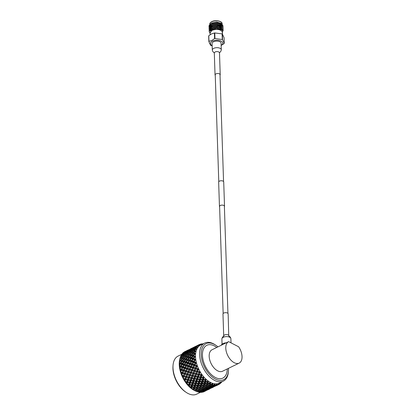<?xml version="1.0" encoding="UTF-8"?>
<svg xmlns="http://www.w3.org/2000/svg" width="415" height="415" viewBox="0 0 415 415"><rect width="100%" height="100%" fill="white"/><g stroke="black" fill="none" stroke-linecap="round" stroke-linejoin="round"><path stroke-width="0.62" d="M224.396 206.717A2.532 1.266 178.1 0 0 224.52 206.297A2.532 1.266 178.1 0 0 223.846 205.472A2.532 1.266 178.1 0 0 221.045 205.228A2.532 1.266 178.1 0 0 219.457 206.468A2.532 1.266 178.1 0 0 219.613 206.878M224.52 206.297L223.711 181.941A2.532 1.266 178.1 0 0 223.037 181.116A2.532 1.266 178.1 0 0 220.235 180.873A2.532 1.266 178.1 0 0 218.653 182.107L219.457 206.468M228.873 335.797A2.589 1.297 -1.9 0 0 225.677 334.64A2.589 1.297 -1.9 0 0 223.701 335.968L222.969 314.046A2.589 1.297 -1.9 0 1 224.951 312.718A2.589 1.297 -1.9 0 1 228.146 313.875L228.748 336.01C229.811 336.347 230.522 337.25 230.885 338.707A4.503 2.251 -1.9 0 0 225.324 336.695A4.503 2.251 -1.9 0 0 221.885 339.003L222.056 344.18M181.796 354.28L178.087 356.096A21.181 12.253 63.9 0 0 173.029 365.516A21.181 12.253 63.9 0 0 186.153 392.357A21.181 12.253 63.9 0 0 188 393.456A21.181 12.253 63.9 0 0 196.7 394.151L200.57 392.258M217.963 346.862A20.055 11.599 63.9 0 0 216.023 345.373A20.055 11.599 63.9 0 0 214.275 344.336A20.055 11.599 63.9 0 0 201.213 354.68A20.055 11.599 63.9 0 0 215.427 379.056A20.055 11.599 63.9 0 0 228.452 370.787A20.055 11.599 63.9 0 0 228.468 368.344M228.452 370.787L228.39 371.7A21.181 12.253 -116.1 0 1 223.332 381.126A21.181 12.253 -116.1 0 1 214.633 380.431A21.181 12.253 -116.1 0 1 200.595 361.029A21.181 12.253 -116.1 0 1 204.72 343.07A21.181 12.253 -116.1 0 1 213.414 343.765A21.181 12.253 -116.1 0 1 215.261 344.86L216.023 345.373M239.159 363.115L222.559 371.233A11.957 6.915 -116.1 0 1 217.652 370.839A11.957 6.915 -116.1 0 1 209.731 359.893A11.957 6.915 -116.1 0 1 212.049 349.757L228.649 341.638L238.625 346.774A11.957 6.915 -116.1 0 1 239.159 363.115A11.957 6.915 -116.1 0 1 227.7 355.416A11.957 6.915 -116.1 0 1 228.649 341.638M227.264 368.93A18.244 10.551 -116.1 0 1 215.375 377.489A18.244 10.551 -116.1 0 1 202.442 355.313A18.244 10.551 -116.1 0 1 214.327 345.903A18.244 10.551 -116.1 0 1 216.76 347.454M223.332 381.126L219.239 383.128A21.181 12.253 -116.1 0 1 218.887 383.289A21.181 12.253 -116.1 0 1 217.009 383.802A21.181 12.253 -116.1 0 1 214.96 383.828A21.181 12.253 -116.1 0 1 212.786 383.367A21.181 12.253 -116.1 0 1 210.54 382.433L209.445 383.688L207.988 383.797L207.578 384.804L209.544 384.601L210.54 382.433A21.181 12.253 -116.1 0 1 208.278 381.048L207.075 382.199L205.622 382.199L205.207 383.351L207.168 383.299L207.474 382.48A22.234 12.86 -116.1 0 1 207.075 382.199M195.512 390.707L196.103 389.493L195.413 390.966L195.512 390.707L194.993 390.754A22.234 12.86 -116.1 0 0 195.2 390.857A22.234 12.86 -116.1 0 0 195.403 390.966L194.645 390.603A21.181 12.253 -116.1 0 1 194.246 390.401A21.181 12.253 -116.1 0 1 193.146 389.784L193.032 389.55A22.234 12.86 -116.1 0 1 192.622 389.26L190.698 387.693A22.234 12.86 -116.1 0 1 190.298 387.33L188.721 386.204A21.181 12.253 -116.1 0 1 188.659 386.142L188.457 385.447A22.234 12.86 -116.1 0 1 188.083 385.016L186.662 383.865A21.181 12.253 -116.1 0 1 186.605 383.792L186.605 383.792A21.181 12.253 -116.1 0 1 184.774 381.235A21.181 12.253 -116.1 0 1 184.722 381.157L184.478 379.984A22.234 12.86 -116.1 0 1 184.177 379.466L183.134 378.314L184.966 378.75L185.598 377.168L183.902 376.721L183.16 378.314L183.596 378.413A22.234 12.86 -116.1 0 1 183.373 377.987M194.993 390.754L193.141 389.773M184.478 379.984L184.639 379.569L184.177 379.466M193.281 389.846L194.173 390.292L195.724 390.183L196.129 389.156L194.168 389.234L193.847 390.09L193.146 389.778A21.181 12.253 -116.1 0 1 193.084 389.747A21.181 12.253 -116.1 0 1 190.9 388.191L190.838 388.139A21.181 12.253 -116.1 0 1 188.721 386.204L188.659 386.142A21.181 12.253 -116.1 0 1 186.662 383.865L186.366 382.853A22.234 12.86 -116.1 0 1 186.024 382.371L184.758 381.172M184.763 381.198L184.722 381.157A21.181 12.253 -116.1 0 1 183.103 378.381L183.062 378.298A21.181 12.253 -116.1 0 1 181.697 375.373A21.181 12.253 -116.1 0 1 181.661 375.285A21.181 12.253 -116.1 0 1 180.582 372.281A21.181 12.253 -116.1 0 1 180.556 372.193L180.458 370.45A22.234 12.86 -116.1 0 1 180.312 369.884L179.788 369.184A21.181 12.253 -116.1 0 1 179.768 369.101L179.783 369.08A21.181 12.253 -116.1 0 1 179.332 366.16A21.181 12.253 -116.1 0 1 179.327 366.077L179.456 364.105A22.234 12.86 -116.1 0 1 179.441 363.576L179.233 363.281A21.181 12.253 -116.1 0 1 179.239 363.203L179.513 361.169A22.234 12.86 -116.1 0 1 179.56 360.682L179.934 358.493A22.234 12.86 -116.1 0 1 180.048 358.057L180.816 358.254L179.747 359.38L179.508 360.5M183.876 378.485L183.098 378.335M184.639 379.569L185.744 378.885L184.966 378.75M185.598 377.168L186.745 376.55L184.203 375.943L185.946 376.327L186.631 374.719L184.976 374.252L184.348 375.684M187.481 376.716L185.946 376.327M183.902 376.721L184.203 375.943L183.025 376.483L181.697 375.373L181.485 373.708A22.234 12.86 -116.1 0 1 181.282 373.142L180.556 372.193A21.181 12.253 -116.1 0 1 179.788 369.184L179.778 367.223A22.234 12.86 -116.1 0 1 179.695 366.673L179.327 366.077A21.181 12.253 -116.1 0 1 179.233 363.281L179.239 363.203A21.181 12.253 -116.1 0 1 179.488 360.619A21.181 12.253 -116.1 0 1 179.498 360.547A21.181 12.253 -116.1 0 1 179.628 359.893L179.783 359.183M185.365 373.396L187.004 373.868L187.736 372.239L186.133 371.762L185.339 373.542L184.125 374.003L182.527 373.526L181.739 375.274L182.102 375.264A22.234 12.86 -116.1 0 1 181.915 374.818M186.631 374.719L187.813 374.18L187.004 373.868M189.209 375.399L187.513 374.958L186.843 376.561L188.571 376.981L189.209 375.399L190.355 374.787L180.556 372.193M184.976 374.252L185.339 373.542L184.519 373.147L185.308 371.508L183.757 371.02L182.942 372.665L184.519 373.147M186.548 370.896L188.13 371.384L188.913 369.739L187.367 369.251L186.548 371.119L185.308 371.508M187.736 372.239L188.95 371.773L188.13 371.384M190.241 372.955L188.586 372.488L187.876 374.112L189.556 374.563L190.241 372.955L191.419 372.411L179.788 369.122M186.133 371.762L186.548 371.119L185.733 370.642L186.568 368.997L185.074 368.504L184.203 370.154L185.733 370.642M187.808 368.39L189.339 368.878L190.179 367.228L188.685 366.741L187.834 368.686L186.568 368.997M188.913 369.739L190.158 369.35L189.339 368.878M191.346 370.476L189.743 369.993L188.975 371.632L190.61 372.105L191.346 370.476L192.56 370.009L179.337 366.051M187.367 369.251L187.834 368.686L187.025 368.131L187.912 366.487L186.48 365.999L185.552 367.643L187.025 368.131M189.157 365.874L190.63 366.367L191.523 364.718L190.091 364.235L189.204 366.248L187.912 366.487M190.179 367.228L191.445 366.917L190.63 366.367M192.524 367.975L190.978 367.488L190.158 369.132L191.74 369.615L192.524 367.975L193.763 367.586L179.249 363.167M188.685 366.741L189.204 366.248L188.4 365.62L189.349 363.981L187.969 363.509L186.983 365.138L188.4 365.62M190.594 363.374L192.005 363.856L192.959 362.217L191.58 361.745L190.656 363.82L189.349 363.981M191.523 364.718L192.814 364.484L192.005 363.856M193.784 365.465L192.29 364.977L191.419 366.621L192.949 367.114L193.784 365.465L195.055 365.153L179.498 360.547M190.091 364.235L190.656 363.82L189.863 363.125L190.874 361.496L189.556 361.04L188.509 362.658L189.863 363.125M192.114 360.889L193.473 361.361L194.22 360.147A22.234 12.86 -116.1 0 1 194.142 359.613L193.167 359.276L192.114 360.889L192.192 361.413L190.874 361.496M194.22 360.147L195.802 359.649L194.142 359.613M183.119 378.361L183.103 378.381A21.181 12.253 -116.1 0 1 183.062 378.298L182.839 376.908A22.234 12.86 -116.1 0 1 182.584 376.358M192.959 362.217L194.267 362.056L193.473 361.361M194.905 363.374A22.234 12.86 -116.1 0 1 194.765 362.829L193.696 362.466L192.768 364.111L194.241 364.598L194.905 363.374L196.425 362.72L181.614 358.446L181.039 357.393L182.47 356.034L181.573 355.868L180.411 356.91A22.234 12.86 -116.1 0 0 180.297 357.232L181.039 357.393M191.58 361.745L192.192 361.413L191.419 360.651L192.487 359.042L191.232 358.612L190.122 360.199L191.419 360.651M186.366 382.853L186.506 382.459L186.024 382.371M184.841 381.198L186.792 381.675L187.347 380.166L185.567 379.782L184.794 381.224M185.36 381.395A22.234 12.86 -116.1 0 1 185.1 381.001M186.506 382.459L187.523 381.639L186.792 381.675M188.249 377.806L186.501 377.391L185.879 378.962L187.647 379.357L188.249 377.806L189.354 377.121L188.571 376.981M187.347 380.166L188.41 379.409L187.647 379.357M185.879 378.962L185.567 379.782M187.974 373.879L186.501 377.391M191.061 374.947L189.556 374.563M188.343 373.044L187.513 374.958M192.819 373.635L191.118 373.194L190.449 374.792L192.181 375.217L192.819 373.635L193.966 373.018L190.61 372.105M188.975 371.632L188.586 372.488M193.847 371.186L192.197 370.725L191.481 372.343L193.167 372.795L193.847 371.186L195.029 370.647L191.74 369.615M190.158 369.132L189.743 369.993M194.951 368.712L193.349 368.23L192.586 369.869L194.22 370.341L194.951 368.712L196.165 368.245L192.949 367.114M191.419 366.621L190.978 367.488M194.511 361.714A22.234 12.86 -116.1 0 1 194.417 361.247L194.199 361.61L196.425 362.72L194.765 362.829M195.932 366.632A22.234 12.86 -116.1 0 1 195.735 366.087L194.583 365.724L193.763 367.368L195.351 367.851L195.932 366.632L197.374 365.823L194.241 364.598M192.768 364.111L192.29 364.977M188.457 385.447L188.581 385.079L188.083 385.016M186.74 383.854L188.835 384.347L189.323 382.926L187.471 382.63L187.066 383.782L186.683 383.859M187.352 384.14A22.234 12.86 -116.1 0 1 187.066 383.782M188.581 385.079L189.499 384.134L188.835 384.347M190.117 380.695L188.291 380.353L187.751 381.852L189.593 382.168L190.117 380.695L191.133 379.87L190.402 379.912L190.957 378.397L189.173 378.018L188.592 379.554L190.402 379.912M189.323 382.926L190.293 382.039L189.593 382.168M187.751 381.852L187.523 381.639L187.471 382.63M188.592 379.554L188.291 380.353M191.855 376.042L190.112 375.627L189.489 377.199L191.258 377.593L191.855 376.042L192.959 375.357L192.181 375.217M190.957 378.397L192.021 377.645L191.258 377.593M189.489 377.199L189.173 378.018M191.59 372.094L190.112 375.627M194.64 373.173L193.167 372.795M191.963 371.249L191.118 373.194M196.425 371.871L194.728 371.425L194.059 373.028L195.787 373.453L196.425 371.871L197.571 371.254L194.22 370.341M192.586 369.869L192.197 370.725M195.361 364.967A22.234 12.86 -116.1 0 1 195.221 364.495L195.029 364.858L197.374 365.823L195.735 366.087M197.281 369.832A22.234 12.86 -116.1 0 1 197.032 369.303L195.807 368.956L195.091 370.579L196.772 371.031L197.281 369.832L198.64 368.883L195.351 367.851M193.763 367.368L193.349 368.23M190.698 387.693L190.812 387.361L190.298 387.33M191.014 388.233L191.813 388.642L193.359 388.653L193.769 387.475L191.829 387.413L191.491 388.383L190.9 388.191A21.181 12.253 -116.1 0 1 190.838 388.139L190.89 388.165M188.815 386.22L191.04 386.692L191.481 385.385L189.577 385.193L189.214 386.261L188.747 386.209M189.52 386.578A22.234 12.86 -116.1 0 1 189.214 386.261M190.812 387.361L191.626 386.308L191.04 386.692M192.192 383.315L190.303 383.071L189.826 384.472L191.72 384.684L192.192 383.315L193.11 382.365L192.441 382.583L192.934 381.162L191.082 380.861L190.568 382.319L192.441 382.583M191.481 385.385L192.347 384.383L191.72 384.684M189.826 384.472L189.499 384.134L189.577 385.193M190.568 382.319L190.293 382.039L190.303 383.071M193.722 378.931L191.901 378.589L191.357 380.088L193.203 380.399L193.722 378.931L194.739 378.107L194.007 378.148L194.568 376.633L192.783 376.249L192.197 377.79L194.007 378.148M192.934 381.162L193.904 380.275L193.203 380.399M191.357 380.088L191.133 379.87L191.082 380.861M192.197 377.79L191.901 378.589M195.465 374.278L193.722 373.858L193.1 375.435L194.868 375.829L195.465 374.278L196.57 373.593L195.787 373.453M194.568 376.633L195.631 375.876L194.868 375.829M193.1 375.435L192.783 376.249M195.2 370.33L193.722 373.858M196.554 368.204A22.234 12.86 -116.1 0 1 196.362 367.742L196.196 368.1L198.64 368.883L197.032 369.303M198.463 371.456L196.772 371.031M195.574 369.48L194.728 371.425M193.032 389.55L193.141 389.254L192.622 389.26M191.813 388.642A22.234 12.86 -116.1 0 1 191.491 388.383M193.141 389.254L193.847 388.108L193.359 388.653M192.052 386.754L193.992 386.842L194.417 385.597L192.487 385.468L192.052 386.754L191.626 386.308L190.936 388.201M193.769 387.475L194.526 386.375L193.992 386.842M192.726 384.778L194.651 384.928L195.097 383.616L193.188 383.429L192.726 384.778L192.347 384.383L191.626 386.308L191.829 387.413M194.417 385.597L195.232 384.544L194.651 384.928M193.432 382.708L195.33 382.915L195.797 381.551L193.914 381.302L192.347 384.383L192.487 385.468M195.097 383.616L195.958 382.614L195.33 382.915M194.173 380.555L196.051 380.82L196.544 379.393L194.687 379.097L193.11 382.365L193.188 383.429M195.797 381.551L196.715 380.602L196.051 380.82M194.967 378.324L196.814 378.636L197.333 377.168L195.512 376.825L193.904 380.275L193.914 381.302M196.544 379.393L197.514 378.506L196.814 378.636M195.807 376.026L197.618 376.384L198.173 374.87L196.388 374.486L194.739 378.107L194.687 379.097M197.333 377.168L198.349 376.343L197.618 376.384M196.705 373.671L198.479 374.065L198.92 372.909A22.234 12.86 -116.1 0 1 198.629 372.405L197.333 372.094L195.512 376.825M198.92 372.909L200.18 371.824L198.629 372.405M198.173 374.87L199.236 374.112L198.479 374.065M198.048 371.358L200.18 371.824A21.181 12.253 -116.1 0 1 198.64 368.883L197.571 371.254L198.048 371.358A22.234 12.86 -116.1 0 1 197.815 370.911L196.388 374.486M194.173 390.292A22.234 12.86 -116.1 0 1 193.847 390.09M196.757 390.1L198.712 389.898L199.122 388.943L197.156 389.094L196.757 390.1L196.103 389.493L195.724 390.183M194.381 388.648L196.342 388.596L196.746 387.491L194.791 387.496L194.381 388.648L193.847 388.108L193.188 389.804M196.129 389.156L196.342 388.596M195.014 386.868L196.964 386.889L197.379 385.711L195.434 385.649L195.014 386.868L194.526 386.375L193.847 388.108L194.168 389.234M196.746 387.491L197.452 386.344L196.964 386.889M195.662 384.99L197.602 385.079L198.028 383.834L196.098 383.704L195.662 384.99L195.232 384.544L194.526 386.375L194.791 387.496M197.379 385.711L198.137 384.612L197.602 385.079M196.331 383.014L198.256 383.164L198.702 381.852L196.793 381.665L196.331 383.014L195.958 382.614L195.232 384.544L195.434 385.649M198.028 383.834L198.842 382.78L198.256 383.164M197.042 380.939L198.941 381.152L199.407 379.782L197.524 379.538L195.958 382.614L196.098 383.704M198.702 381.852L199.568 380.851L198.941 381.152M197.784 378.786L199.657 379.051L200.155 377.629L198.297 377.334L196.715 380.602L196.793 381.665M199.407 379.782L200.326 378.838L199.657 379.051M198.572 376.561L200.419 376.872L200.808 375.777A22.234 12.86 -116.1 0 1 200.476 375.316L199.122 375.056L197.514 378.506L197.524 379.538M200.808 375.777L201.96 374.579L200.476 375.316M200.155 377.629L201.119 376.742L200.419 376.872M199.418 374.257L199.812 374.34A22.234 12.86 -116.1 0 1 199.542 373.925L198.349 376.343L198.297 377.334M197.353 391.776L197.758 391.9A22.234 12.86 -116.1 0 1 197.353 391.776L196.611 391.47M196.222 391.34A22.234 12.86 -116.1 0 0 196.544 391.475L198.09 391.246L198.5 390.375L196.544 390.603L196.222 391.34L195.564 391.018M197.867 391.687L198.028 391.257M198.5 390.375L199.74 387.387L197.779 387.465L197.369 388.549L199.335 388.419M197.369 388.549L196.772 387.973L196.103 389.493L196.544 390.603M199.122 388.943L199.714 387.729L200.149 388.839L199.74 389.768L201.695 389.483L202.11 388.611L200.149 388.839M197.991 386.879L199.952 386.827L200.357 385.722L198.401 385.727L197.991 386.879L197.452 386.344L196.772 387.973L197.156 389.094M199.74 387.387L199.952 386.827M198.619 385.104L200.575 385.125L200.99 383.948L199.044 383.885L198.619 385.104L198.137 384.612L197.452 386.344L197.779 387.465M200.357 385.722L201.062 384.581L200.575 385.125M199.273 383.227L201.213 383.31L201.638 382.065L199.708 381.935L199.273 383.227L198.842 382.78L198.137 384.612L198.401 385.727M200.99 383.948L201.747 382.848L201.213 383.31M199.947 381.245L201.866 381.395L202.313 380.088L200.404 379.901L199.947 381.245L199.568 380.851L198.842 382.78L199.044 383.885M201.638 382.065L202.447 381.012L201.866 381.395M200.647 379.175L202.551 379.388L202.899 378.371A22.234 12.86 -116.1 0 1 202.536 377.956L201.135 377.775L200.647 379.175L200.326 378.838L199.568 380.851L199.708 381.935M202.899 378.371L203.936 377.074L202.536 377.956M202.313 380.088L203.179 379.087L202.551 379.388M201.394 377.022L201.804 377.085A22.234 12.86 -116.1 0 1 201.508 376.706L201.394 377.022L201.119 376.742L200.326 378.838L200.404 379.901M199.646 392.3L200.03 392.341A22.234 12.86 -116.1 0 1 199.646 392.3L199.086 392.128M198.552 392.108A22.234 12.86 -116.1 0 0 198.868 392.175L200.388 391.817L200.824 391.106L198.889 391.501L198.552 392.108L197.799 391.724M200.155 392.17L200.238 391.853M201.477 389.924L199.527 390.235L199.112 391.08L201.052 390.712L201.633 389.493M199.112 391.08L198.349 390.427L198.889 391.501M200.824 391.106L200.943 390.738M199.74 389.768L199.034 389.14L199.527 390.235M202.11 388.611L202.728 387.179L200.767 387.33L200.362 388.331L202.323 388.129L203.35 385.623L201.384 385.701L200.979 386.785L202.94 386.656M200.362 388.331L199.714 387.729L200.383 386.209L200.767 387.33M200.979 386.785L200.383 386.209L201.062 384.581L201.384 385.701M202.728 387.179L203.319 385.966L203.76 387.076L203.35 388.004L205.306 387.719L205.721 386.842L203.76 387.076M203.967 383.958L202.012 383.963L201.602 385.115L203.563 385.063L204.668 382.817L204.18 383.361L204.595 382.184L202.65 382.116L202.23 383.341L204.18 383.361M203.35 385.623L203.563 385.063M201.602 385.115L201.062 384.581L201.747 382.848L202.012 383.963M202.23 383.341L201.747 382.848L202.447 381.012L202.65 382.116M204.756 380.27L203.319 380.171L202.878 381.458L204.818 381.546L205.14 380.622A22.234 12.86 -116.1 0 1 204.756 380.27L206.058 379.248A21.181 12.253 -116.1 0 1 203.936 377.074A21.181 12.253 -116.1 0 1 201.96 374.579A21.181 12.253 -116.1 0 1 200.18 371.824L199.542 373.925M205.14 380.622L206.058 379.248L205.84 381.572L206.271 381.582A22.234 12.86 -116.1 0 1 205.933 381.307M204.595 382.184L205.358 381.079L204.818 381.546M202.878 381.458L202.447 381.012L203.179 379.087L203.319 380.171M201.809 392.315L202.167 392.268A22.234 12.86 -116.1 0 1 201.809 392.315L201.462 392.248M200.787 392.372A22.234 12.86 -116.1 0 0 201.083 392.367L203.049 391.335L201.156 391.895L200.787 392.372L199.942 391.942M203.76 390.401L201.84 390.878L201.394 391.558L203.298 391.029L203.848 390.09M201.394 391.558L200.523 390.889L201.156 391.895M204.439 389.343L202.499 389.737L202.069 390.499L203.998 390.053L204.554 388.969M202.069 390.499L201.249 389.835L201.84 390.878M205.083 388.155L203.137 388.466L202.722 389.312L204.662 388.948L205.243 387.729M202.722 389.312L201.96 388.663L202.499 389.737M203.35 388.004L202.645 387.371L203.137 388.466M205.933 386.365L206.338 385.411L204.377 385.566L203.973 386.567L205.933 386.365L206.929 384.202L206.551 384.892L206.955 383.859L204.994 383.937L204.59 385.016L206.551 384.892M203.973 386.567L203.319 385.966L203.993 384.446L204.377 385.566M205.721 386.842L205.918 386.365M204.59 385.016L203.993 384.446L204.668 382.817L204.994 383.937M206.338 385.411L206.929 384.202L207.365 385.312L206.96 386.235L208.911 385.955L209.326 385.079L207.365 385.312M207.474 382.48L208.278 381.048A21.181 12.253 -116.1 0 1 206.058 379.248L205.358 381.079L205.622 382.199M206.955 383.859L207.168 383.299M205.207 383.351L204.668 382.817L205.358 381.079L205.84 381.572M203.796 391.822L204.123 391.687A22.234 12.86 -116.1 0 1 203.796 391.822L203.692 391.812M202.862 392.123A22.234 12.86 -116.1 0 0 203.137 392.051L205.119 391.055L202.862 392.123L202.447 391.916M205.913 390.375L203.547 391.532L205.394 390.831L205.949 390.188M203.547 391.532L203.08 391.2M205.98 390.774L205.135 390.935M202.992 391.407L203.277 391.781M206.66 389.571L204.761 390.131L204.294 390.728L206.177 390.11L206.717 389.317M204.294 390.728L203.371 390.053M203.687 390.51L204.04 391.018M207.365 388.637L205.446 389.114L205.005 389.794L206.909 389.265L207.453 388.326M205.005 389.794L204.133 389.125L204.761 390.131M208.045 387.579L206.105 387.973L205.674 388.736L207.604 388.29L208.164 387.205M205.674 388.736L204.86 388.072L205.446 389.114M208.693 386.391L206.748 386.702L206.328 387.548L208.273 387.185L208.849 385.966M206.328 387.548L205.565 386.899L206.105 387.973M206.96 386.235L206.255 385.608L206.748 386.702M209.544 384.601L209.845 383.896A22.234 12.86 -116.1 0 1 209.445 383.688M209.845 383.896L210.54 382.433L210.571 384.472L211.002 384.415A22.234 12.86 -116.1 0 1 210.659 384.274M207.578 384.804L206.929 384.202L207.604 382.682L207.988 383.797M209.326 385.079L209.528 384.601M204.74 391.371L205.212 391.153L204.694 391.35M209.591 389.011L206.359 390.448L208.745 389.171M206.359 390.448L205.97 390.183M209.518 388.611L207.158 389.768L209.004 389.068L209.554 388.424M207.158 389.768L206.691 389.436M206.603 389.644L206.888 390.017M210.27 387.807L208.372 388.367L207.899 388.964L209.782 388.347L210.327 387.553M207.899 388.964L206.981 388.29M207.293 388.741L207.65 389.254M210.976 386.873L209.056 387.351L208.61 388.03L210.519 387.496L211.064 386.562M208.61 388.03L207.739 387.356L208.372 388.367M211.655 385.815L209.715 386.209L209.29 386.972L211.214 386.521L211.775 385.442M209.29 386.972L208.47 386.303L209.056 387.351M211.806 384.71L210.353 384.938L209.938 385.784L211.878 385.416L212.2 384.835A22.234 12.86 -116.1 0 1 211.806 384.71L212.786 383.367L212.895 385.203L213.32 385.11A22.234 12.86 -116.1 0 1 212.994 385.042M212.2 384.835L212.786 383.367L211.002 384.415M209.938 385.784L209.176 385.136L209.715 386.209M208.206 389.649L208.973 389.317M212.34 387.522L209.969 388.679L212.356 387.403M209.969 388.679L209.58 388.419M213.128 386.847L210.763 388.004L212.615 387.304L213.165 386.661M210.763 388.004L210.301 387.672M210.208 387.875L210.493 388.248M213.875 386.038L211.977 386.604L211.51 387.195L213.393 386.583L213.938 385.789M211.51 387.195L210.592 386.521M210.903 386.977L211.261 387.491M214.099 385.234L212.667 385.582L212.221 386.266L214.124 385.732L214.472 385.27A22.234 12.86 -116.1 0 1 214.099 385.234L214.96 383.828L215.12 385.431L215.535 385.302A22.234 12.86 -116.1 0 1 215.224 385.307M214.472 385.27L214.96 383.828L213.32 385.11M212.221 386.266L211.349 385.592L211.977 386.604M213.201 387.247L212.579 387.553M212.335 387.527L211.811 387.885M215.945 385.758L213.58 386.915L215.966 385.639M213.58 386.915L213.191 386.65M216.262 385.25L214.373 386.235L216.609 385.203A22.234 12.86 -116.1 0 1 216.262 385.25L217.009 383.802L217.19 385.151L217.59 384.98A22.234 12.86 -116.1 0 1 217.304 385.058M216.609 385.203L217.009 383.802L215.535 385.302M214.373 386.235L213.907 385.909M213.818 386.111L214.104 386.484M216.806 385.478L216.189 385.789M215.94 385.758L215.421 386.116M218.124 384.835L218.565 384.622A22.234 12.86 -116.1 0 1 218.249 384.752L216.34 385.701L218.357 384.726M218.565 384.622L218.887 383.289L218.249 384.752M217.59 384.98L218.887 383.289L219.182 384.306A22.234 12.86 -116.1 0 0 219.431 384.16L220.541 382.303L220.282 383.548A22.234 12.86 -116.1 0 1 220.012 383.761L219.504 384.051M221.392 382.075L221.019 382.853A22.234 12.86 -116.1 0 1 220.806 383.071L220.541 382.303L220.012 383.761M221.74 381.904L221.719 382.007A22.234 12.86 -116.1 0 1 221.501 382.298L221.185 382.516M221.6 381.971L221.501 382.298M185.982 351.183L186.714 350.763M183.16 352.849L183.285 352.626A22.234 12.86 -116.1 0 1 183.565 352.402L183.85 352.423M183.285 352.626L183.736 352.356M186.376 350.898L184.379 351.863A22.234 12.86 -116.1 0 0 184.141 352.008L186.428 350.929M184.711 352.179L184.639 351.842M182.361 354.28L182.553 353.31L184.768 352.169L184.084 352.278L184.141 352.008M187.331 350.597L188.607 349.788M186.719 350.717L184.976 351.749L186.703 350.779M190.029 349.129L190.319 348.999M184.084 352.278L182.756 353.103A22.234 12.86 -116.1 0 0 182.553 353.31M181.656 354.623L181.848 354.166A22.234 12.86 -116.1 0 1 182.076 353.865L182.522 353.974M181.848 354.166L182.273 353.86M183.326 353.886L183.124 353.269M185.78 352.102L185.645 351.614M184.976 351.749L184.945 352.262M188.322 350.416L188.249 350.078M187.616 350.291L187.59 350.576M191.066 348.89L188.586 349.985L192.223 348.019M193.613 347.376L193.929 347.236M185.879 352.096L185.142 352.133L183.513 353.253L184.281 353.269L186.128 352.211M183.456 353.896L182.673 353.86L181.422 354.799A22.234 12.86 -116.1 0 0 181.262 355.069L181.915 355.131L183.456 353.896L183.772 354.026M180.504 356.822L180.722 356.137A22.234 12.86 -116.1 0 1 180.893 355.769L181.5 355.935M180.722 356.137L181.122 355.8M182.361 355.193L183.238 355.333L184.727 354.037L183.887 353.933L182.361 355.193L182.387 356.236L181.915 355.131M181.101 355.94L181.262 355.069M184.701 353.29L185.526 353.367L187.066 352.133L186.283 352.096L184.701 353.29L184.701 354.379L184.281 353.269M183.513 353.253L183.487 354.389M188.384 350.405L186.013 351.562L188.56 350.499L188.586 349.985M186.932 352.122L186.734 351.505M186.013 351.562L185.993 352.148M189.39 350.333L189.256 349.85M193.597 347.371L191.227 348.527L193.649 347.402M191.927 348.647L191.855 348.315M191.227 348.527L191.201 348.813M193.935 347.189L192.197 348.221L192.866 348.086L195.833 346.25M199.994 344.455L201.405 343.9A22.234 12.86 -116.1 0 1 201.752 343.853L202.852 344.398L202.479 343.802A22.234 12.86 -116.1 0 1 202.79 343.796L203.08 343.869M201.405 343.9L202.354 344.227M179.934 358.493L180.302 358.119M180.151 357.995L180.297 357.232M182.47 356.034L182.916 356.174M183.71 355.427L184.649 355.629L186.081 354.27L185.183 354.104L183.71 355.427L183.762 356.418L183.238 355.333M185.972 353.424L186.849 353.57L188.332 352.268L187.497 352.169L185.972 353.424L185.998 354.467L185.526 353.367M184.727 354.037L185.106 354.171M189.489 350.333L188.752 350.369L187.124 351.489L187.891 351.5L189.733 350.447M188.306 351.526L189.131 351.604L190.677 350.364L189.888 350.333L188.306 351.526L188.311 352.615L187.891 351.5M187.124 351.489L187.098 352.626M187.066 352.133L187.383 352.257M191.989 348.642L189.619 349.798L192.171 348.73L192.197 348.221M190.542 350.359L190.34 349.736M189.619 349.798L189.598 350.385M194.677 347.127L193.924 347.251M193.001 348.569L192.866 348.086M197.203 345.602L194.837 346.764L197.255 345.633M195.538 346.883L195.465 346.551M194.837 346.764L194.811 347.044M198.178 345.415L198.131 345.13L197.54 345.425L199.454 344.481A22.234 12.86 -116.1 0 1 199.765 344.346L200.974 344.912L198.583 344.943A22.234 12.86 -116.1 0 1 198.832 344.798M199.454 344.481L200.974 344.912L200.424 344.123A22.234 12.86 -116.1 0 1 200.71 344.045L202.23 344.284M197.54 345.425L195.802 346.458L197.737 345.555A22.234 12.86 -116.1 0 1 198.007 345.342L197.53 345.482M183.912 356.355L182.958 356.137L181.547 357.512L182.538 357.772L183.912 356.355L184.426 356.49M179.534 360.391L179.685 359.748L180.52 359.992L181.832 358.529L180.821 358.254L182.029 358.534M179.685 359.748A22.234 12.86 -116.1 0 1 179.747 359.38M179.513 361.169L179.845 360.775L179.56 360.682M179.845 360.775L181.179 360.972L180.52 359.992M181.832 358.529L183.155 358.793L182.538 357.772M181.547 357.512L181.614 358.446M185.443 356.76L184.431 356.485L183.072 357.922L184.13 358.228L185.443 356.76L186.766 357.03L185.22 356.682L184.649 355.629M187.321 353.663L188.254 353.865L189.691 352.501L188.789 352.34L187.321 353.663L187.373 354.649L186.849 353.57M186.081 354.27L186.527 354.405M189.577 351.661L190.459 351.806L191.943 350.504L191.108 350.4L189.577 351.661L189.603 352.703L189.131 351.604M188.332 352.268L188.716 352.408M193.1 348.569L192.363 348.6L190.734 349.726L191.502 349.736L193.343 348.678M191.917 349.757L192.742 349.84L194.287 348.6L193.499 348.569L191.917 349.757L191.922 350.851L191.502 349.736M190.734 349.726L190.703 350.857M190.677 350.364L190.993 350.493M195.6 346.878L193.234 348.035L195.781 346.966L195.802 346.458M194.147 348.595L193.95 347.972M193.234 348.035L193.214 348.621M197.737 345.555L199.319 345.897L198.007 345.342M196.622 346.847L196.477 346.318M187.518 354.592L186.568 354.369L185.157 355.748L186.148 356.008L187.518 354.592L188.031 354.726M183.456 359.006L182.382 358.685L181.09 360.163L182.201 360.516L183.456 359.006L184.784 359.208L184.13 358.228M179.275 363.078L179.441 362.554L180.369 362.866L181.563 361.32L180.426 360.951L179.451 362.155L179.244 363.224M179.441 362.554A22.234 12.86 -116.1 0 1 179.451 362.155M179.456 364.105L179.762 363.685L179.441 363.576M179.762 363.685L181.096 363.748L180.369 362.866M181.563 361.32L182.896 361.455L182.201 360.516M181.09 360.163L181.179 360.972L180.426 360.951M183.072 357.922L183.155 358.793L182.382 358.685M185.661 356.776L184.431 356.485M187.061 357.242L185.993 356.921L184.701 358.399L185.811 358.752L187.061 357.242L188.394 357.445L186.766 357.03L186.148 356.008M185.157 355.748L185.22 356.682M189.053 354.996L188.037 354.721L186.683 356.158L187.736 356.464L189.053 354.996L190.376 355.261L188.83 354.918L188.254 353.865M190.931 351.894L191.865 352.096L193.297 350.737L192.399 350.576L190.931 351.894L190.983 352.885L190.459 351.806M189.691 352.501L190.137 352.641M193.188 349.897L194.064 350.037L195.169 349.067A22.234 12.86 -116.1 0 1 195.335 348.709L194.713 348.636L193.188 349.897L193.214 350.94L192.742 349.84M191.943 350.504L192.321 350.639M196.518 346.805L194.339 347.962L195.112 347.972L196.295 347.096A22.234 12.86 -116.1 0 1 196.518 346.805L197.924 347.329A21.181 12.253 -116.1 0 1 199.319 345.897A21.181 12.253 -116.1 0 1 200.621 345.073L204.72 343.07M196.295 347.096L197.924 347.329L195.709 348.009A22.234 12.86 -116.1 0 1 195.875 347.729M195.527 347.993L195.532 349.082L195.112 347.972M194.339 347.962L194.313 349.093M194.287 348.6L194.599 348.73M191.128 352.828L190.174 352.605L188.763 353.985L189.759 354.239L191.128 352.828L191.642 352.963L190.293 354.389L191.346 354.701L192.659 353.232L191.647 352.958L192.882 353.248M185.173 359.556L184.037 359.188L182.802 360.713L183.98 361.102L185.173 359.556L186.506 359.686L185.811 358.752M183.368 361.921L182.169 361.522L181.002 363.078L182.237 363.504L183.368 361.921L184.706 361.984L183.98 361.102M179.368 365.978L179.565 365.589L180.592 365.942L181.661 364.339L180.406 363.908L179.347 366.108M179.565 365.589A22.234 12.86 -116.1 0 1 179.524 365.159M179.778 367.223L180.048 366.793L179.695 366.673M180.048 366.793L181.371 366.71L180.592 365.942M181.661 364.339L182.989 364.329L182.237 363.504M181.002 363.078L181.096 363.748L180.406 363.908M182.802 360.713L182.896 361.455L182.169 361.522M184.701 358.399L184.784 359.208L184.037 359.188M186.683 356.158L186.766 357.03L185.993 356.921M188.778 357.787L187.642 357.424L186.413 358.949L187.585 359.338L188.778 357.787L190.117 357.922L188.394 357.445L187.736 356.464M190.672 355.479L189.603 355.152L188.306 356.635L189.422 356.988L190.672 355.479L192 355.681L190.376 355.261L189.759 354.239M188.763 353.985L188.83 354.918M189.276 355.012L188.037 354.721M192.659 353.232L193.981 353.497L192.436 353.155L191.865 352.096M195.169 349.067L196.824 349.176L195.335 348.709M194.542 350.13L194.744 350.172A22.234 12.86 -116.1 0 1 194.863 349.835L194.588 351.121L194.064 350.037M193.297 350.737L193.743 350.877M186.978 360.158L185.78 359.753L184.613 361.315L185.847 361.735L186.978 360.158L188.311 360.22L187.585 359.338M185.272 362.575L184.016 362.139L182.901 363.732L184.203 364.178L185.272 362.575L186.6 362.565L185.847 361.735M183.653 365.029L182.335 364.572L181.288 366.186L182.647 366.658L183.653 365.029L184.976 364.946L184.203 364.178M179.825 369.034L180.058 368.769L181.184 369.153L182.133 367.514L180.753 367.036L179.799 369.143M180.058 368.769A22.234 12.86 -116.1 0 1 179.97 368.323M180.458 370.45L180.696 370.014L180.312 369.884M180.696 370.014L181.988 369.781L181.184 369.153M182.133 367.514L183.435 367.353L182.647 366.658M181.288 366.186L181.371 366.71L180.753 367.036M182.901 363.732L182.989 364.329L182.335 364.572M184.613 361.315L184.706 361.984L184.016 362.139M186.413 358.949L186.506 359.686L185.78 359.753M188.306 356.635L188.394 357.445L187.642 357.424M190.589 358.394L189.39 357.989L188.218 359.551L189.458 359.971L190.589 358.394L191.922 358.456L190.117 357.922L189.422 356.988M192.389 356.023L191.253 355.66L190.023 357.18L191.196 357.574L192.389 356.023L193.722 356.158L192 355.681L191.346 354.701M190.293 354.389L190.376 355.261L189.603 355.152M194.495 351.002L193.784 350.841L192.373 352.221L193.364 352.475L194.386 351.422A22.234 12.86 -116.1 0 1 194.495 351.002L196.046 351.386A21.181 12.253 -116.1 0 1 196.824 349.176A21.181 12.253 -116.1 0 1 197.924 347.329L196.995 346.25A22.234 12.86 -116.1 0 1 197.208 346.032L196.995 346.25M194.386 351.422L196.046 351.386L194.199 352.309L194.132 352.688A22.234 12.86 -116.1 0 1 194.199 352.309M193.961 354.094A22.234 12.86 -116.1 0 1 194.007 353.627L193.208 353.388L191.917 354.872L193.032 355.219L193.961 354.094L195.61 353.912L193.981 353.497L193.364 352.475M192.373 352.221L192.436 353.155M194.132 352.688L195.61 353.912L194.007 353.627M188.882 360.806L187.622 360.376L186.511 361.968L187.808 362.414L188.882 360.806L190.21 360.801L189.458 359.971M187.264 363.265L185.946 362.809L184.898 364.422L186.257 364.889L187.264 363.265L188.586 363.182L187.808 362.414M185.744 365.745L184.364 365.273L183.373 366.907L184.789 367.384L185.744 365.745L187.046 365.589L186.257 364.889M184.307 368.25L182.87 367.763L181.941 369.407L183.414 369.895L184.307 368.25L185.598 368.012L184.789 367.384M180.618 372.156L182.123 372.405L182.958 370.761L181.469 370.268L180.592 372.245M180.914 372.022A22.234 12.86 -116.1 0 1 180.774 371.57M181.485 373.708L181.697 373.272L181.282 373.142M182.102 375.264L184.203 375.943L181.682 375.285M181.697 373.272L182.942 372.883L182.123 372.405M182.958 370.761L184.229 370.45L183.414 369.895M181.941 369.407L181.469 370.268M183.373 366.907L183.435 367.353L182.87 367.763M184.898 364.422L184.976 364.946L184.364 365.273M186.511 361.968L186.6 362.565L185.946 362.809M188.218 359.551L188.311 360.22L187.622 360.376M190.023 357.18L190.117 357.922L189.39 357.989M193.068 358.207L193.904 357.03A22.234 12.86 -116.1 0 1 193.888 356.521L193.001 356.226L191.829 357.787L193.068 358.207L193.821 359.032L191.922 358.456L191.196 357.574M193.888 355.499A22.234 12.86 -116.1 0 1 193.898 355.079L193.634 355.416L195.532 356.693L193.722 356.158L193.032 355.219M191.917 354.872L192 355.681L191.253 355.66M202.323 344.144L202.479 343.802M200.248 344.58L200.424 344.123M198.583 344.943L199.319 345.897L197.208 346.032M195.709 348.009L196.824 349.176L194.863 349.835M194.744 350.172L196.046 351.386A21.181 12.253 -116.1 0 0 195.61 353.912L193.898 355.079M194.013 358.534A22.234 12.86 -116.1 0 1 193.971 358.083L193.732 358.436L195.802 359.649A21.181 12.253 -116.1 0 1 195.532 356.693A21.181 12.253 -116.1 0 1 195.61 353.912M193.904 357.03L195.532 356.693L193.971 358.083M193.167 359.276L193.821 359.032L193.732 358.436M197.815 370.911L198.64 368.883A21.181 12.253 -116.1 0 1 197.374 365.823A21.181 12.253 -116.1 0 1 196.425 362.72A21.181 12.253 -116.1 0 1 195.802 359.649L194.417 361.247M195.802 359.649L192.487 359.042M196.425 362.72L195.221 364.495M197.374 365.823L196.362 367.742M199.812 374.34L201.96 374.579L201.508 376.706M201.804 377.085L203.936 377.074L203.552 379.481L203.978 379.518A22.234 12.86 -116.1 0 1 203.656 379.186M203.978 379.518L206.058 379.248M183.394 375.632L184.125 374.003M184.722 374.833L183.103 378.381M206.271 381.582L208.278 381.048L208.2 383.252L208.631 383.227A22.234 12.86 -116.1 0 1 208.288 383.019M182.839 376.908L183.025 376.483M208.631 383.227L210.54 382.433M219.182 384.306L218.674 384.14M220.806 383.071L220.401 382.962M195.532 356.693L193.888 356.521M186.153 392.357L185.396 391.848A20.055 11.599 -116.1 0 1 172.967 366.435L173.029 365.516M221.345 345.207A5.307 2.651 -1.9 0 1 226.294 342.79M217.19 385.151L216.713 384.83M216.651 385.053L216.905 385.353M215.12 385.431L214.197 384.757M214.498 385.187L214.866 385.722M212.895 385.203L212.081 384.539L212.667 385.582M210.571 384.472L209.86 383.844L210.353 384.938M208.2 383.252L207.604 382.682L208.278 381.048M203.552 379.481L203.179 379.087L203.936 377.074M182.942 372.665L182.527 373.526M201.96 374.579L201.119 376.742L201.135 377.775M184.203 370.154L183.757 371.02M200.18 371.824L199.122 375.056M185.552 367.643L185.074 368.504M197.571 371.254L197.333 372.094M186.983 365.138L187.046 365.589L186.48 365.999M196.196 368.1L195.807 368.956M188.509 362.658L188.586 363.182L187.969 363.509M195.029 364.858L194.583 365.724M190.122 360.199L190.21 360.801L189.556 361.04M194.199 361.61L194.267 362.056L193.696 362.466M191.829 357.787L191.922 358.456L191.232 358.612M193.634 355.416L193.722 356.158L193.001 356.226M193.904 352.626L193.981 353.497L193.208 353.388M196.84 346.266L196.783 347.438M198.448 344.995L198.401 345.513M193.966 373.018L188.721 386.204M190.355 374.787L186.662 383.865M186.745 376.55L184.774 381.235M221.154 45.323A6.184 3.092 178.1 0 0 220.936 41.049A6.184 3.092 178.1 0 0 212.376 41.189A6.184 3.092 178.1 0 0 212.153 45.619M212.158 45.837L210.815 45.38A8.01 4.005 -1.9 0 1 210.545 45.24L208.844 41.547A8.01 4.005 -1.9 0 1 208.958 41.355L211.785 40.468L214.581 38.605A8.01 4.005 -1.9 0 1 214.965 38.553L214.778 32.946A8.01 4.005 178.1 0 0 214.394 33.003L214.581 38.605M222.367 34.035A8.01 4.005 178.1 0 0 222.103 33.895L222.29 39.503A8.01 4.005 -1.9 0 1 222.554 39.638L222.367 34.035L224.074 37.734L224.261 43.336A8.01 4.005 -1.9 0 1 224.142 43.528L221.159 45.479M214.394 33.003L211.567 33.885L208.771 35.747A8.01 4.005 178.1 0 0 208.657 35.939L208.844 41.547M212.153 25.585A5.063 2.532 178.1 0 0 210.981 27.281A5.063 2.532 178.1 0 0 210.981 27.302M212.672 29.086A5.063 2.532 178.1 0 0 213.066 29.237M212.978 29.263A4.783 2.391 -1.9 0 1 212.62 29.107M211.64 28.391A4.783 2.391 -1.9 0 1 211.271 27.432M211.354 27.027A4.783 2.391 -1.9 0 1 212.796 25.683A4.783 2.391 -1.9 0 1 220.334 26.187M210.109 34.741L210.042 32.676L212.018 30.305C216.64 28.775 220.054 29.221 222.253 31.644L222.466 34.149M210.867 23.551L211.775 22.996L216.568 22.068L220.967 23.209L222.518 24.988M221.148 23.339L222.108 24.615M222.964 26.954L222.881 25.678L218.108 23.442L211.261 24.625L209.015 27.499L209.129 28.09M223.052 26.275L222.876 25.517L218.103 23.282L215.914 23.245L211.256 24.459L209.015 27.416M216.941 28.63L222.264 30.082L222.513 33.127A7.034 3.517 -1.9 0 1 222.435 33.205M223.052 31.125L223.016 29.74L218.243 27.504L211.396 28.682L209.15 31.561L210.026 33.278M223.187 30.337L223.011 29.574L218.238 27.338L216.049 27.302L211.391 28.516L209.15 31.478M223.052 29.662L222.974 28.386L218.197 26.15L211.349 27.328L209.108 30.207L209.217 30.798M223.14 28.983L222.969 28.22L218.191 25.984L216.002 25.953L211.344 27.167L209.103 30.124M223.005 28.308L222.928 27.032L218.155 24.796L211.302 25.974L209.061 28.853L209.17 29.444M223.099 27.629L222.922 26.866L218.15 24.635L215.961 24.599L211.297 25.813L209.056 28.687L209.196 29.361M208.973 26.129A7.034 3.517 178.1 0 0 208.973 26.14L208.973 26.129A7.034 3.517 178.1 0 1 208.978 25.886L210.265 24.008L211.302 23.375L216.583 22.286L221.351 23.463M222.399 32.225L222.424 32.977M216.096 28.656L211.723 29.807L210.063 33.335M211.328 23.24L210.265 24.008M210.545 23.805L209.352 26.104M208.978 25.886L209.082 26.736M210.976 27.105L210.498 26.726M210.265 26.487L209.995 26.093M221.532 24.241L217.828 22.929L211.806 23.992L210.644 24.822M221.579 25.595L217.87 24.283L211.852 25.346L210.685 26.176M221.626 26.944L217.917 25.637L211.899 26.7L210.732 27.53M210.161 30.088L210.509 30.58M221.667 28.298L217.963 26.991L211.941 28.054L210.779 28.884M221.849 29.787L218.005 28.345L211.987 29.408L210.26 30.964M210.747 23.676L209.803 25.502M222.186 25.797L222.035 25.206L220.733 24.034M216.76 23.214L215.914 23.245M211.598 24.454L209.845 26.856M210 27.551L210.208 27.924M210.431 28.215L211.012 28.734M212.101 29.346L212.423 29.475M216.806 24.568L215.961 24.599M211.645 25.808L209.891 28.21M210.047 28.905L210.255 29.278M210.478 29.569L211.152 30.155M216.853 25.922L216.002 25.953M211.686 27.162L209.938 29.558M210.089 30.259L210.41 30.788M216.895 27.276L216.049 27.302M211.733 28.516L209.985 30.943M217.123 26.939A1.323 0.659 -1.9 0 1 217.372 27.281M217.081 26.939A1.323 0.659 -1.9 0 1 217.367 27.281M208.958 41.355L208.771 35.747M222.554 39.638L224.261 43.336M214.965 38.553L222.29 39.503M222.103 33.895L214.778 32.946M221.299 49.779L221.081 43.202A4.503 2.251 178.1 0 0 218.347 41.235A4.503 2.251 178.1 0 0 213.523 41.78A4.503 2.251 178.1 0 0 212.081 43.502L212.298 50.08A4.503 2.251 178.1 0 1 213.741 48.353A4.503 2.251 178.1 0 1 218.565 47.813A4.503 2.251 178.1 0 1 221.299 49.779C221.029 51.268 220.381 52.212 219.348 52.612L219.488 52.814A2.589 1.297 178.1 0 0 217.911 51.683A2.589 1.297 178.1 0 0 215.136 51.994A2.589 1.297 178.1 0 0 214.311 52.985L215.037 74.908A2.589 1.297 178.1 0 0 215.25 75.395M220.033 75.24A2.589 1.297 178.1 0 0 220.215 74.736A2.589 1.297 178.1 0 0 218.643 73.605A2.589 1.297 178.1 0 0 215.867 73.917A2.589 1.297 178.1 0 0 215.037 74.908M221.288 25.362A6.184 3.092 178.1 0 0 221.776 24.817M222.118 23.738A6.184 3.092 178.1 0 0 218.363 21.041A6.184 3.092 178.1 0 0 211.733 21.782A6.184 3.092 178.1 0 0 209.757 24.148C209.731 23.193 210.41 22.348 211.8 21.627C215.499 19.624 222.456 21.17 222.118 23.738L222.134 24.163M211.915 21.637A5.903 2.952 -1.9 0 1 220.806 21.917M221.776 23.945A5.903 2.952 -1.9 0 1 221.641 24.303M227.934 313.387L224.365 205.887M223.561 181.531L220.002 74.249M223.151 313.543L219.587 206.048M218.778 181.687L215.219 74.41M231.02 342.857L230.885 338.707M223.701 335.968L223.835 336.171C222.798 336.581 222.15 337.525 221.885 339.003M187.995 350.084L187.066 350.535M191.6 348.315L190.682 348.766M195.211 346.551L194.287 347.002M198.821 344.787L197.898 345.239M215.058 28.77L215.043 28.438M210.981 27.281L210.95 26.29M210.934 25.953L210.903 24.936M209.767 24.444L209.757 24.148M221.003 23.852L220.993 23.53M219.488 52.814L220.215 74.736M214.311 52.985L214.436 52.778C213.372 52.435 212.662 51.538 212.298 50.08"/></g></svg>
